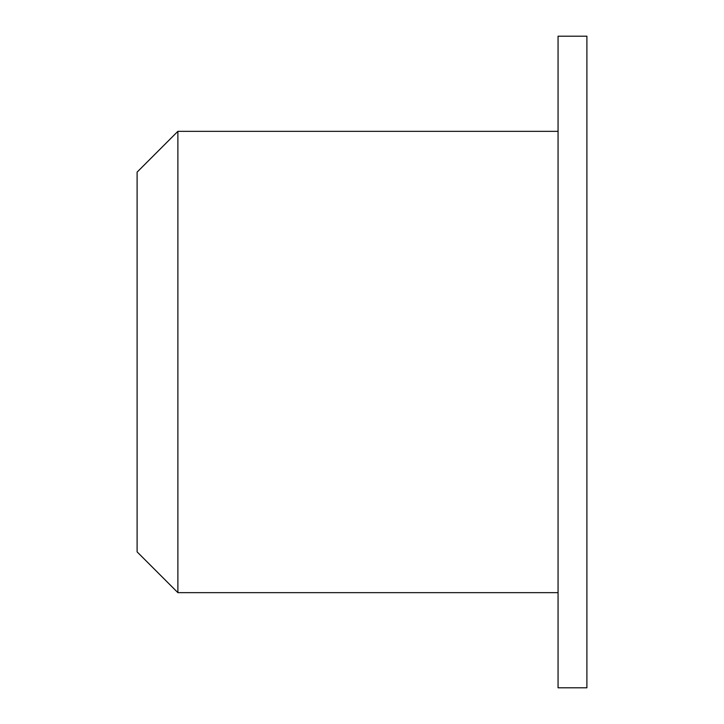 <?xml version="1.0" encoding="UTF-8"?>
<svg xmlns="http://www.w3.org/2000/svg" width="724" height="724" viewBox="0 0 724 724"><rect width="100%" height="100%" fill="white"/><g stroke="black" fill="none" stroke-linecap="round" stroke-linejoin="round"><path stroke-width="1.09" d="M177.887 131.343L137.108 172.122L137.108 551.878L177.887 592.657L177.887 131.343L558.059 131.343M586.893 362L586.893 687.8L558.059 687.8L558.059 36.2L586.893 36.2L586.893 362M558.059 592.657L177.887 592.657"/></g></svg>

